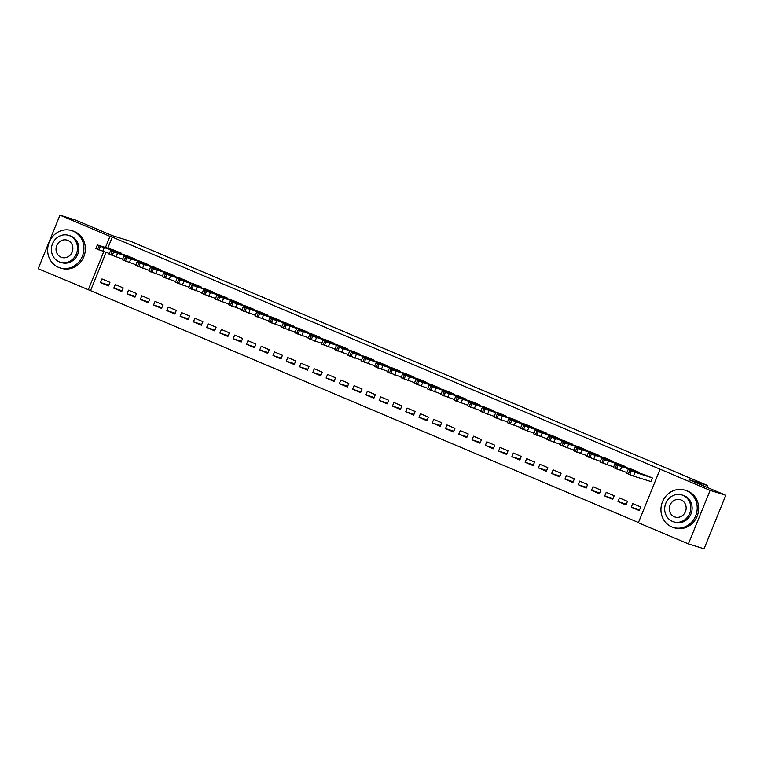 <?xml version="1.0" encoding="UTF-8"?>
<svg xmlns="http://www.w3.org/2000/svg" width="764" height="764" viewBox="0 0 764 764"><rect width="100%" height="100%" fill="white"/><g stroke="black" fill="none" stroke-linecap="round" stroke-linejoin="round"><path stroke-width="1.15" d="M106.043 252.473L90.544 290.626L638.456 522.528M90.544 290.626L38.2 268.727L59.945 215.181L109.968 236.353L105.451 247.479M59.945 215.181L75.607 220.08L112.356 235.637L130.921 241.434L707.607 485.512L689.042 479.716L725.8 495.273L704.055 548.819L688.393 543.92L638.37 522.748L660.115 469.201L710.138 490.383L688.393 543.92M706.891 487.27L707.607 485.512M121.743 291.533L123.214 287.913L115.249 284.552L113.779 288.162L121.743 291.533M134.722 259.559L134.961 258.977L126.977 255.673M148.283 302.764L149.754 299.154L141.789 295.783L140.318 299.402L148.283 302.764M161.261 270.79L161.5 270.208L153.516 266.903M174.822 314.004L176.293 310.385L168.328 307.013L166.858 310.633L174.822 314.004M187.801 282.021L188.04 281.438L180.056 278.134M201.362 325.235L202.823 321.615L194.868 318.244L193.397 321.864L201.362 325.235M214.34 293.261L214.579 292.669L206.595 289.365M227.901 336.466L229.362 332.846L221.407 329.475L219.936 333.094L227.901 336.466M240.88 304.492L241.118 303.9L233.135 300.596M254.431 347.696L255.902 344.077L247.947 340.706L246.476 344.325L254.431 347.696M267.419 315.723L267.658 315.14L259.664 311.836M280.971 358.927L282.441 355.308L274.486 351.946L273.015 355.556L280.971 358.927M293.959 326.954L294.197 326.371L286.204 323.067M307.51 370.158L308.981 366.548L301.016 363.177L299.555 366.796L307.51 370.158M320.498 338.185L320.737 337.602L312.743 334.298M334.049 381.398L335.52 377.779L327.555 374.408L326.094 378.027L334.049 381.398M347.037 349.425L347.276 348.833L339.283 345.529M360.589 392.629L362.06 389.01L354.095 385.639L352.624 389.258L360.589 392.629M373.577 360.656L373.816 360.064L365.822 356.759M387.128 403.86L388.599 400.24L380.634 396.869L379.164 400.489L387.128 403.86M400.116 371.887L400.355 371.294L392.362 367.99M413.668 415.091L415.138 411.471L407.174 408.1L405.703 411.72L413.668 415.091M426.646 383.117L426.885 382.535L418.901 379.231M440.207 426.322L441.678 422.702L433.713 419.341L432.243 422.95L440.207 426.322M453.186 394.348L453.424 393.766L445.441 390.461M466.747 437.552L468.217 433.942L460.253 430.571L458.782 434.191L466.747 437.552M479.725 405.579L479.964 404.996L471.98 401.692M493.286 448.793L494.757 445.173L486.792 441.802L485.321 445.422L493.286 448.793M506.265 416.819L506.503 416.227L498.52 412.923M519.826 460.023L521.287 456.404L513.332 453.033L511.861 456.652L519.826 460.023M532.804 428.05L533.043 427.458L525.059 424.154M546.365 471.254L547.826 467.635L539.871 464.264L538.4 467.883L546.365 471.254M559.344 439.281L559.582 438.689L551.598 435.384M572.895 482.485L574.366 478.866L566.41 475.494L564.94 479.114L572.895 482.485M585.883 450.512L586.122 449.929L578.128 446.625M599.434 493.716L600.905 490.106L592.95 486.735L591.479 490.345L599.434 493.716M612.422 461.743L612.661 461.16L604.668 457.856M625.974 504.956L627.445 501.337L619.48 497.966L618.019 501.585L625.974 504.956M638.962 472.973L639.201 472.391L631.207 469.086M660.115 469.201L112.289 237.079L107.772 248.195M650.336 481.349L650.995 481.626L652.466 478.006L644.482 474.702M639.248 510.572L640.719 506.952L632.754 503.581L631.284 507.2L639.248 510.572M625.687 467.358L625.926 466.775L617.942 463.471M612.709 499.331L614.18 495.721L606.215 492.35L604.744 495.97L612.709 499.331M599.148 456.127L599.387 455.545L591.403 452.24M586.169 488.101L587.64 484.481L579.675 481.119L578.205 484.729L586.169 488.101M572.618 444.896L572.847 444.314L564.863 441.009M559.63 476.87L561.101 473.25L553.136 469.879L551.665 473.499L559.63 476.87M546.079 433.666L546.317 433.073L538.324 429.769M533.091 465.639L534.561 462.019L526.597 458.648L525.126 462.268L533.091 465.639M519.539 422.435L519.778 421.843L511.784 418.538M506.551 454.408L508.022 450.789L500.057 447.417L498.586 451.037L506.551 454.408M493 411.204L493.238 410.612L485.245 407.308M480.012 443.177L481.482 439.558L473.518 436.187L472.056 439.806L480.012 443.177M466.46 399.964L466.699 399.381L458.706 396.077M453.472 431.937L454.943 428.327L446.978 424.956L445.517 428.575L453.472 431.937M439.921 388.733L440.159 388.15L432.166 384.846M426.933 420.706L428.403 417.087L420.448 413.725L418.978 417.335L426.933 420.706M413.381 377.502L413.62 376.919L405.636 373.615M400.403 409.475L401.864 405.856L393.909 402.485L392.438 406.104L400.403 409.475M386.842 366.271L387.081 365.679L379.097 362.375M373.863 398.245L375.325 394.625L367.369 391.254L365.899 394.873L373.863 398.245M360.302 355.04L360.541 354.448L352.557 351.144M347.324 387.014L348.795 383.394L340.83 380.023L339.359 383.643L347.324 387.014M333.763 343.8L334.002 343.217L326.018 339.913M320.784 375.783L322.255 372.163L314.291 368.792L312.82 372.412L320.784 375.783M307.224 332.569L307.462 331.987L299.478 328.682M294.245 364.543L295.716 360.933L287.751 357.562L286.28 361.171L294.245 364.543M280.684 321.338L280.923 320.756L272.939 317.452M267.706 353.312L269.176 349.692L261.212 346.321L259.741 349.941L267.706 353.312M254.154 310.108L254.383 309.516L246.4 306.211M241.166 342.081L242.637 338.462L234.672 335.09L233.201 338.71L241.166 342.081M227.615 298.877L227.853 298.285L219.86 294.98M214.627 330.85L216.097 327.231L208.133 323.86L206.662 327.479L214.627 330.85M201.075 287.646L201.314 287.054L193.321 283.75M188.087 319.619L189.558 316L181.593 312.629L180.132 316.248L188.087 319.619M174.536 276.406L174.775 275.823L166.781 272.519M161.548 308.379L163.018 304.769L155.054 301.398L153.593 305.017L161.548 308.379M147.996 265.175L148.235 264.592L140.242 261.288M135.008 297.148L136.479 293.529L128.524 290.167L127.053 293.777L135.008 297.148M121.457 253.944L121.696 253.362L113.702 250.057M108.469 285.917L109.94 282.298L101.984 278.927L100.514 282.546L108.469 285.917M103.723 251.748L88.223 289.9M725.8 495.273L710.138 490.383M112.289 237.079L109.968 236.353M639.563 509.789L631.284 507.2M626.299 504.173L618.019 501.585M613.024 498.558L604.744 495.97M599.759 492.933L591.479 490.345M586.485 487.317L578.205 484.729M573.22 481.702L564.94 479.114M559.945 476.087L551.665 473.499M546.68 470.471L538.4 467.883M533.406 464.856L525.126 462.268M520.141 459.24L511.861 456.652M506.866 453.625L498.586 451.037M493.601 448.01L485.321 445.422M480.336 442.394L472.056 439.806M467.062 436.779L458.782 434.191M453.797 431.154L445.517 428.575M440.522 425.538L432.243 422.95M427.257 419.923L418.978 417.335M413.983 414.308L405.703 411.72M400.718 408.692L392.438 406.104M387.443 403.077L379.164 400.489M374.179 397.461L365.899 394.873M360.904 391.846L352.624 389.258M347.639 386.231L339.359 383.643M334.365 380.615L326.094 378.027M321.1 375L312.82 372.412M307.835 369.375L299.555 366.796M294.56 363.759L286.28 361.171M281.295 358.144L273.015 355.556M268.021 352.529L259.741 349.941M254.756 346.913L246.476 344.325M241.481 341.298L233.201 338.71M228.216 335.683L219.936 333.094M214.942 330.067L206.662 327.479M201.677 324.452L193.397 321.864M188.402 318.836L180.132 316.248M175.137 313.221L166.858 310.633M161.873 307.606L153.593 305.017M148.598 301.981L140.318 299.402M135.333 296.365L127.053 293.777M122.059 290.75L113.779 288.162M108.794 285.134L100.514 282.546M651.807 477.729L631.159 470.977L628.333 469.659L645.169 474.921M628.094 469.602L626.623 473.222L633.499 476.087L651.024 481.559M635.868 472.61L631.427 470.777L635.868 472.61M638.532 472.114L617.885 465.362L615.068 464.044L631.904 469.306M614.829 463.987L613.358 467.606L626.9 472.553M622.593 466.995L618.152 465.161L622.593 466.995M625.267 466.498L604.62 459.747L601.793 458.429L618.63 463.681M601.554 458.371L600.084 461.991L613.626 466.938M609.328 461.38L604.887 459.546L609.328 461.38M686.425 490.708A19.539 18.002 -72.6 0 0 684.907 490.154A19.539 18.002 -72.6 0 0 662.187 502.597A19.539 18.002 -72.6 0 0 671.737 526.893A19.539 18.002 -72.6 0 0 673.256 527.446A19.539 18.002 -72.6 0 0 695.985 515.003A19.539 18.002 -72.6 0 0 686.425 490.708M673.256 527.446L674.707 527.895A19.539 18.002 -72.6 0 0 697.436 515.452A19.539 18.002 -72.6 0 0 687.877 491.166A19.539 18.002 -72.6 0 0 686.359 490.603L684.907 490.154M681.946 494.957L683.274 495.378A14.067 12.959 107.4 0 1 684.372 495.779A14.067 12.959 107.4 0 1 691.248 513.265A14.067 12.959 107.4 0 1 674.889 522.223L673.552 521.812A14.067 12.959 -72.6 0 0 689.921 512.845A14.067 12.959 -72.6 0 0 683.035 495.359A14.067 12.959 -72.6 0 0 681.946 494.957A14.067 12.959 -72.6 0 0 665.578 503.915A14.067 12.959 -72.6 0 0 672.463 521.411A14.067 12.959 -72.6 0 0 673.552 521.812M674.345 516.779A9.063 8.347 -72.6 0 0 675.042 517.037A9.063 8.347 -72.6 0 0 685.594 511.259A9.063 8.347 -72.6 0 0 681.154 499.99A9.063 8.347 -72.6 0 0 680.457 499.732A9.063 8.347 -72.6 0 0 669.904 505.51A9.063 8.347 -72.6 0 0 674.345 516.779M73.124 231.129A19.539 18.002 -72.6 0 0 71.606 230.575A19.539 18.002 -72.6 0 0 48.877 243.019A19.539 18.002 -72.6 0 0 58.427 267.304A19.539 18.002 -72.6 0 0 59.945 267.868A19.539 18.002 -72.6 0 0 82.674 255.415A19.539 18.002 -72.6 0 0 73.124 231.129M59.945 267.868L61.397 268.317A19.539 18.002 -72.6 0 0 84.126 255.873A19.539 18.002 -72.6 0 0 74.566 231.578A19.539 18.002 -72.6 0 0 73.048 231.024L71.606 230.575M68.636 235.379L69.973 235.79A14.067 12.959 107.4 0 1 71.062 236.191A14.067 12.959 107.4 0 1 77.947 253.686A14.067 12.959 107.4 0 1 61.578 262.644L60.241 262.224A14.067 12.959 -72.6 0 0 76.61 253.266A14.067 12.959 -72.6 0 0 69.734 235.78A14.067 12.959 -72.6 0 0 68.636 235.379A14.067 12.959 -72.6 0 0 52.277 244.337A14.067 12.959 -72.6 0 0 59.153 261.823A14.067 12.959 -72.6 0 0 60.241 262.224M61.034 257.191A9.063 8.347 -72.6 0 0 61.741 257.449A9.063 8.347 -72.6 0 0 72.284 251.681A9.063 8.347 -72.6 0 0 67.853 240.412A9.063 8.347 -72.6 0 0 67.146 240.154A9.063 8.347 -72.6 0 0 56.603 245.922A9.063 8.347 -72.6 0 0 61.034 257.191M611.993 460.873L591.346 454.131L588.528 452.813L605.365 458.066M588.29 452.756L586.819 456.375L600.361 461.322M596.054 455.764L591.613 453.921L596.054 455.764M598.728 455.258L578.081 448.516L575.263 447.188L592.09 452.45M575.015 447.141L573.544 450.76L587.086 455.697M582.789 450.149L578.348 448.306L582.789 450.149M585.453 449.643L564.806 442.9L561.989 441.573L578.826 446.835M561.75 441.525L560.279 445.145L573.821 450.082M569.514 444.533L565.083 442.69L569.514 444.533M572.188 444.027L551.541 437.285L548.724 435.957L565.551 441.22M548.476 435.91L547.005 439.529L560.547 444.467M556.249 438.918L551.809 437.075L556.249 438.918M558.923 438.412L538.276 431.67L535.449 430.342L552.286 435.604M535.211 430.294L533.74 433.914L547.282 438.851M542.984 433.303L538.544 431.459L542.984 433.303M545.649 432.796L525.002 426.054L522.184 424.727L539.012 429.989M521.936 424.679L520.475 428.289L534.017 433.236M529.71 427.687L525.269 425.844L529.71 427.687M532.384 427.181L511.737 420.439L508.91 419.111L525.747 424.373M508.671 419.064L507.2 422.673L520.742 427.62M516.445 422.062L512.004 420.229L516.445 422.062M519.109 421.566L497.135 414.26L512.472 418.758M495.397 413.439L493.936 417.058L507.477 422.005M503.17 416.447L498.73 414.613L503.17 416.447M505.844 415.95L483.87 408.644L499.207 413.143M482.132 407.823L480.661 411.443L494.203 416.39M489.905 410.831L485.465 408.998L489.905 410.831M492.57 410.335L471.923 403.583L469.106 402.265L485.942 407.527M468.867 402.208L467.396 405.827L480.938 410.774M476.631 405.216L472.19 403.382L476.631 405.216M479.305 404.719L458.658 397.968L455.831 396.65L472.668 401.912M455.592 396.592L454.122 400.212L467.663 405.159M463.366 399.601L458.925 397.767L463.366 399.601M466.03 399.094L445.383 392.352L442.566 391.034L459.403 396.287M442.327 390.977L440.857 394.596L454.399 399.543M450.091 393.985L445.651 392.142L450.091 393.985M452.765 393.479L432.118 386.737L429.301 385.419L446.128 390.671M429.053 385.362L427.582 388.981L441.124 393.928M436.827 388.37L432.386 386.527L436.827 388.37M439.491 387.864L418.844 381.121L416.027 379.794L432.863 385.056M415.788 379.746L414.317 383.366L427.859 388.303M423.552 382.754L419.111 380.911L423.552 382.754M426.226 382.248L405.579 375.506L402.762 374.179L419.589 379.441M402.513 374.131L401.043 377.75L414.585 382.688M410.287 377.139L405.846 375.296L410.287 377.139M412.952 376.633L392.314 369.891L389.487 368.563L406.324 373.825M389.248 368.515L387.778 372.135L401.32 377.072M397.013 371.524L392.581 369.68L397.013 371.524M399.687 371.017L379.039 364.275L376.222 362.948L393.049 368.21M375.974 362.9L374.503 366.51L388.055 371.457M383.748 365.908L379.307 364.065L383.748 365.908M386.422 365.402L365.775 358.66L362.948 357.332L379.784 362.594M362.709 357.285L361.238 360.894L374.78 365.841M370.483 360.293L366.042 358.45L370.483 360.293M373.147 359.787L351.173 352.481L366.51 356.979M349.434 351.66L347.973 355.279L361.515 360.226M357.208 354.668L352.767 352.834L357.208 354.668M359.882 354.171L337.908 346.866L353.245 351.364M336.17 346.044L334.699 349.664L348.241 354.611M343.943 349.053L339.502 347.219L343.943 349.053M346.608 348.556L325.961 341.804L323.143 340.486L339.97 345.748M322.895 340.429L321.434 344.048L334.976 348.995M330.669 343.437L326.228 341.603L330.669 343.437M333.343 342.94L312.696 336.189L309.869 334.871L326.706 340.133M309.63 334.813L308.159 338.433L321.701 343.38M317.404 337.822L312.963 335.988L317.404 337.822M320.068 337.325L298.094 330.01L313.441 334.508M296.365 329.198L294.894 332.817L308.436 337.764M304.129 332.206L299.689 330.363L304.129 332.206M306.803 331.7L286.156 324.958L283.329 323.64L300.166 328.892M283.091 323.583L281.62 327.202L295.162 332.149M290.864 326.591L286.424 324.748L290.864 326.591M293.529 326.085L272.882 319.342L270.064 318.015L286.901 323.277M269.826 317.967L268.355 321.587L281.897 326.524M277.59 320.976L273.149 319.132L277.59 320.976M280.264 320.469L259.617 313.727L256.799 312.4L273.627 317.662M256.551 312.352L255.081 315.971L268.622 320.909M264.325 315.36L259.884 313.517L264.325 315.36M266.989 314.854L246.342 308.112L243.525 306.784L260.362 312.046M243.286 306.736L241.816 310.356L255.357 315.293M251.05 309.745L246.619 307.902L251.05 309.745M253.724 309.239L233.077 302.496L230.26 301.169L247.087 306.431M230.012 301.121L228.541 304.74L242.093 309.678M237.785 304.129L233.345 302.286L237.785 304.129M240.459 303.623L219.812 296.881L216.986 295.553L233.822 300.815M216.747 295.506L215.276 299.116L228.818 304.062M224.52 298.514L220.08 296.671L224.52 298.514M227.185 298.008L206.538 291.265L203.721 289.938L220.548 295.2M203.472 289.89L202.011 293.5L215.553 298.447M211.246 292.889L206.805 291.055L211.246 292.889M213.92 292.392L191.945 285.087L207.283 289.585M190.207 284.265L188.737 287.885L202.279 292.832M197.981 287.274L193.54 285.44L197.981 287.274M200.645 286.777L178.671 279.471L194.008 283.969M176.933 278.65L175.472 282.269L189.014 287.216M184.707 281.658L180.266 279.825L184.707 281.658M187.381 281.162L166.733 274.41L163.907 273.092L180.743 278.354M163.668 273.034L162.197 276.654L175.739 281.601M171.442 276.043L167.001 274.209L171.442 276.043M174.106 275.546L153.459 268.794L150.642 267.476L167.478 272.738M150.403 267.419L148.932 271.039L162.474 275.985M158.167 270.427L153.726 268.594L158.167 270.427M160.841 269.921L140.194 263.179L137.367 261.861L154.204 267.113M137.128 261.804L135.658 265.423L149.2 270.37M144.902 264.812L140.461 262.969L144.902 264.812M147.567 264.306L126.919 257.563L124.102 256.246L140.939 261.498M123.863 256.188L122.393 259.808L135.935 264.755M131.628 259.197L127.187 257.353L131.628 259.197M134.302 258.69L113.655 251.948L110.837 250.621L127.664 255.883M110.589 250.573L109.118 254.192L122.66 259.13M118.363 253.581L113.922 251.738L118.363 253.581M121.027 253.075L100.38 246.333L97.563 245.005L114.399 250.267M97.324 244.957L95.853 248.577L109.395 253.514M105.088 247.966L100.657 246.123L105.088 247.966M633.499 476.087L634.97 472.467M629.689 474.597L631.159 470.977M628.361 474.033L629.832 470.414M620.234 470.471L621.705 466.852M616.414 468.981L617.885 465.362M615.096 468.418L616.558 464.798M606.96 464.856L608.431 461.236M603.149 463.366L604.62 459.747M601.822 462.803L603.293 459.183M593.695 459.231L595.166 455.621M589.884 457.751L591.346 454.131M588.557 457.187L590.018 453.568M580.42 453.615L581.891 450.006M576.61 452.135L578.081 448.516M575.282 451.572L576.753 447.952M567.155 448L568.626 444.381M563.345 446.52L564.806 442.9M562.017 445.956L563.488 442.337M553.89 442.385L555.352 438.765M550.07 440.904L551.541 437.285M548.743 440.341L550.214 436.721M540.616 436.769L542.087 433.15M536.806 435.289L538.276 431.67M535.478 434.726L536.949 431.106M527.351 431.154L528.812 427.534M523.531 429.664L525.002 426.054M522.204 429.11L523.674 425.491M514.076 425.538L515.547 421.919M510.266 424.049L511.737 420.439M508.939 423.495L510.409 419.875M500.812 419.923L502.282 416.304M496.992 418.433L498.462 414.814M495.664 417.87L497.135 414.26M487.537 414.308L489.008 410.688M483.727 412.818L485.197 409.198M482.399 412.254L483.87 408.644M474.272 408.692L475.743 405.073M470.452 407.202L471.923 403.583M469.125 406.639L470.595 403.02M460.998 403.077L462.468 399.457M457.187 401.587L458.658 397.968M455.86 401.024L457.33 397.404M447.733 397.452L449.203 393.842M443.922 395.972L445.383 392.352M442.595 395.408L444.056 391.789M434.458 391.837L435.929 388.227M430.648 390.356L432.118 386.737M429.32 389.793L430.791 386.173M421.193 386.221L422.664 382.602M417.383 384.741L418.844 381.121M416.055 384.177L417.516 380.558M407.919 380.606L409.389 376.986M404.108 379.125L405.579 375.506M402.781 378.562L404.252 374.943M394.654 374.99L396.124 371.371M390.843 373.51L392.314 369.891M389.516 372.947L390.987 369.327M381.389 369.375L382.85 365.755M377.569 367.885L379.039 364.275M376.241 367.331L377.712 363.712M368.114 363.759L369.585 360.14M364.304 362.27L365.775 358.66M362.976 361.716L364.447 358.096M354.849 358.144L356.31 354.525M351.029 356.654L352.5 353.035M349.702 356.091L351.173 352.481M341.575 352.529L343.046 348.909M337.764 351.039L339.235 347.419M336.437 350.475L337.908 346.866M328.31 346.913L329.781 343.294M324.49 345.423L325.961 341.804M323.162 344.86L324.633 341.241M315.035 341.298L316.506 337.678M311.225 339.808L312.696 336.189M309.897 339.245L311.368 335.625M301.77 335.683L303.241 332.063M297.95 334.193L299.421 330.573M296.633 333.629L298.094 330.01M288.496 330.058L289.967 326.448M284.685 328.577L286.156 324.958M283.358 328.014L284.829 324.394M275.231 324.442L276.702 320.832M271.421 322.962L272.882 319.342M270.093 322.398L271.554 318.779M261.957 318.827L263.427 315.207M258.146 317.346L259.617 313.727M256.819 316.783L258.289 313.164M248.692 313.211L250.162 309.592M244.881 311.731L246.342 308.112M243.554 311.168L245.024 307.548M235.427 307.596L236.888 303.976M231.607 306.116L233.077 302.496M230.279 305.552L231.75 301.933M222.152 301.981L223.623 298.361M218.342 300.491L219.812 296.881M217.014 299.937L218.485 296.317M208.887 296.365L210.348 292.746M205.067 294.875L206.538 291.265M203.74 294.321L205.21 290.702M195.613 290.75L197.083 287.13M191.802 289.26L193.273 285.641M190.475 288.697L191.945 285.087M182.348 285.134L183.818 281.515M178.528 283.645L179.998 280.025M177.2 283.081L178.671 279.471M169.073 279.519L170.544 275.899M165.263 278.029L166.733 274.41M163.935 277.466L165.406 273.846M155.808 273.904L157.279 270.284M151.988 272.414L153.459 268.794M150.661 271.85L152.132 268.231M142.534 268.279L144.004 264.669M138.723 266.798L140.194 263.179M137.396 266.235L138.867 262.615M129.269 262.663L130.739 259.053M125.458 261.183L126.919 257.563M124.131 260.619L125.592 257M115.994 257.048L117.465 253.428M112.184 255.568L113.655 251.948M110.856 255.004L112.327 251.385M102.729 251.432L104.2 247.813M98.919 249.952L100.38 246.333M97.591 249.389L99.053 245.769"/></g></svg>
